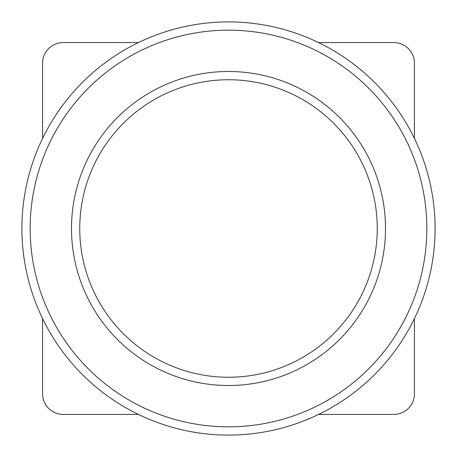 <?xml version="1.0" encoding="UTF-8"?>
<svg xmlns="http://www.w3.org/2000/svg" width="457" height="457" viewBox="0 0 457 457"><rect width="100%" height="100%" fill="white"/><g stroke="black" fill="none" stroke-linecap="round" stroke-linejoin="round"><path stroke-width="0.69" d="M138.448 42.564L63.226 42.564A20.662 20.662 0 0 0 42.564 63.226L42.564 138.448M42.564 318.552L42.564 393.774A20.662 20.662 0 0 0 63.226 414.436L138.448 414.436M318.552 414.436L393.774 414.436A20.662 20.662 0 0 0 414.436 393.774L414.436 318.552M414.436 138.448L414.436 63.226A20.662 20.662 0 0 0 393.774 42.564L318.552 42.564M325.435 410.94A206.593 206.593 0 0 1 46.06 325.435A206.593 206.593 0 0 1 131.565 46.06A206.593 206.593 0 0 1 410.94 131.565A206.593 206.593 0 0 1 325.435 410.94A206.593 206.593 0 0 0 410.94 131.565A206.593 206.593 0 0 0 131.565 46.06M158.705 97.141A148.748 148.748 0 0 0 97.141 298.295A148.748 148.748 0 0 0 298.295 359.859A148.748 148.748 0 0 0 359.859 158.705A148.748 148.748 0 0 0 158.705 97.141A148.748 148.748 0 0 1 359.859 158.705A148.748 148.748 0 0 1 298.295 359.859M135.443 53.355A198.332 198.332 0 0 0 53.355 321.557A198.332 198.332 0 0 0 321.557 403.645A198.332 198.332 0 0 0 403.645 135.443A198.332 198.332 0 0 0 135.443 53.355M302.174 367.154A157.014 157.014 0 0 1 89.846 302.174A157.014 157.014 0 0 1 154.826 89.846A157.014 157.014 0 0 1 367.154 154.826A157.014 157.014 0 0 1 302.174 367.154"/></g></svg>
